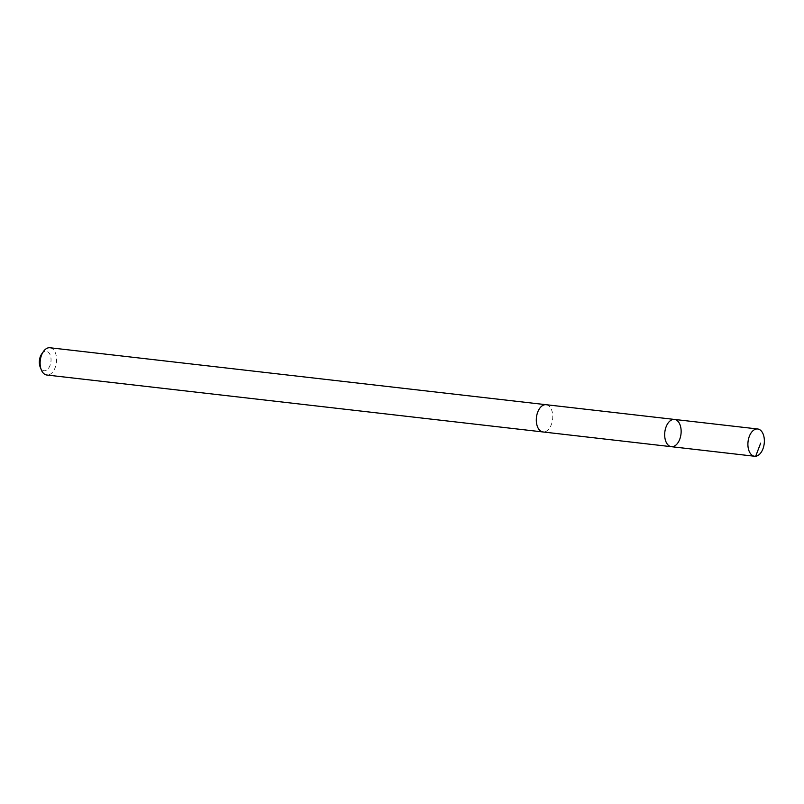 <?xml version="1.0" encoding="UTF-8"?>
<svg xmlns="http://www.w3.org/2000/svg" width="804" height="804" viewBox="0 0 804 804"><rect width="100%" height="100%" fill="white"/><g stroke="black" fill="none" stroke-linecap="round" stroke-linejoin="round"><path stroke-width="0.6" stroke-dasharray="4.02 3.01" d="M671.34 446.692A13.718 8.14 96.5 0 0 680.998 433.989A13.718 8.14 96.5 0 0 674.476 419.437M546.107 404.703A13.718 8.14 -83.5 0 1 551.182 424.994A13.718 8.14 -83.5 0 1 542.971 431.959M546.268 404.724A13.718 8.14 -83.5 0 1 551.182 424.994A13.718 8.14 -83.5 0 1 543.142 431.979M49.928 347.75A13.718 8.14 -83.5 0 1 55.004 368.051A13.718 8.14 -83.5 0 1 46.793 375.016M41.707 353.981A9.759 5.789 -83.5 0 1 49.325 353.338A9.759 5.789 -83.5 0 1 49.918 365.76A9.759 5.789 -83.5 0 1 40.2 367.086M755.68 456.25L672.456 446.692"/><path stroke-width="1.21" d="M543.142 431.979A13.718 8.14 -83.5 0 1 542.971 431.959A13.718 8.14 -83.5 0 1 537.896 411.668A13.718 8.14 -83.5 0 1 546.107 404.703L674.476 419.437A13.718 8.14 96.5 0 0 666.265 426.401A13.718 8.14 96.5 0 0 671.34 446.692A13.718 8.14 96.5 0 0 680.998 433.989A13.718 8.14 96.5 0 0 674.476 419.437A13.718 8.14 96.5 0 0 666.265 426.401A13.718 8.14 96.5 0 0 671.34 446.692L754.564 456.25A13.718 8.14 -83.5 0 1 749.489 435.949A13.718 8.14 -83.5 0 1 757.69 428.984A13.718 8.14 -83.5 0 1 762.775 449.285A13.718 8.14 -83.5 0 1 754.564 456.25M671.34 446.692L542.971 431.959A13.718 8.14 -83.5 0 1 536.449 417.407A13.718 8.14 -83.5 0 1 546.107 404.703A13.718 8.14 -83.5 0 1 546.268 404.724M542.971 431.959L46.793 375.016A13.718 8.14 -83.5 0 1 41.336 369.91A13.718 8.14 -83.5 0 1 43.456 351.489A13.718 8.14 -83.5 0 1 49.928 347.75L546.107 404.703M41.336 369.91L40.2 367.086A9.759 5.789 -83.5 0 1 41.707 353.981L43.456 351.489M760.674 443.135L755.68 456.25M674.476 419.437L757.69 428.984"/></g></svg>
